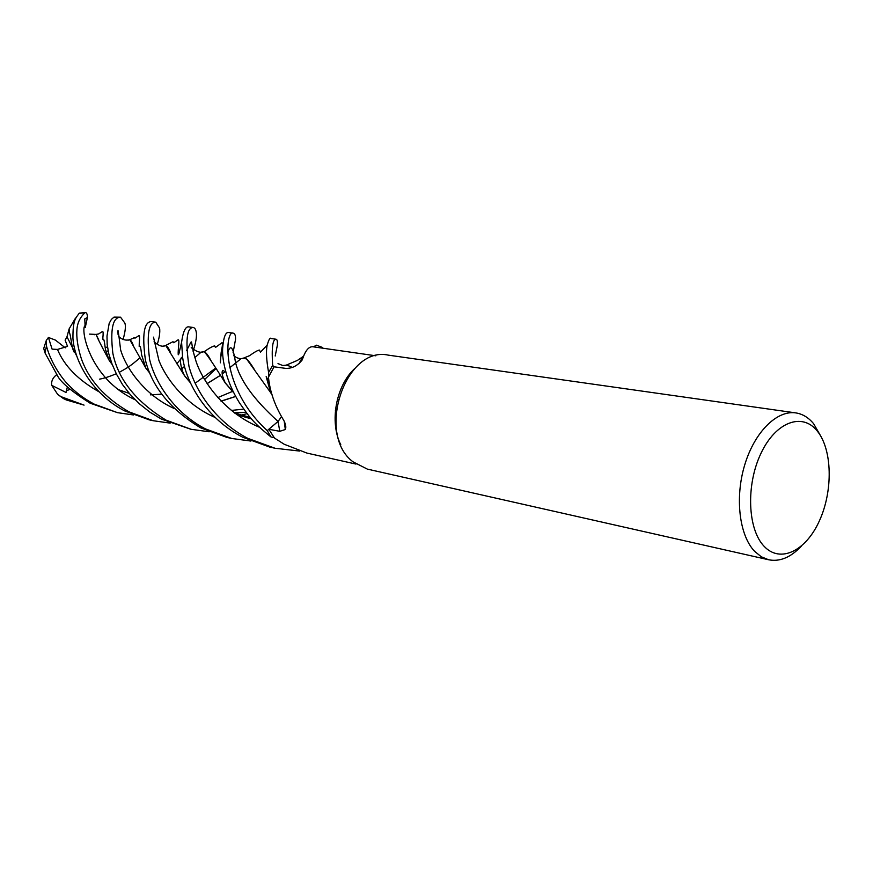 <?xml version="1.0" encoding="UTF-8"?>
<svg xmlns="http://www.w3.org/2000/svg" width="873" height="873" viewBox="0 0 873 873"><rect width="100%" height="100%" fill="white"/><g stroke="black" fill="none" stroke-linecap="round" stroke-linejoin="round"><path stroke-width="1.31" d="M375.837 355.802L312.807 346.756C308.704 346.439 305.19 350.804 302.287 359.84C297.431 365.885 291.8 368.722 285.416 368.341L274.057 366.802L268.469 377.136C269.833 391.628 274.973 406.141 283.921 420.655C285.809 424.507 286.279 427.464 285.318 429.516L279.775 431.317L268.829 429.254L274.504 438.071L284.205 444.259L306.936 453.087L355.966 464.076M349.822 374.331L349.942 373.764M817.204 430.967C832.351 449.366 833.191 490.648 819.474 520.679C805.975 550.961 780.233 563.707 764.039 546.214C747.615 529.202 745.891 484.886 760.896 453.502C775.66 421.845 802.287 412.132 817.204 430.967M801.174 546.312C790.643 557.465 779.818 561.95 768.698 559.779L761.311 556.788L754.632 551.354C739.311 535.411 734.739 497.839 744.691 465.003C754.523 432.091 776.883 409.961 795.827 412.907C802.636 413.966 808.584 417.589 813.669 423.776L821.275 437.013M768.698 559.779L367.315 469.107L352.987 461.806C315.666 434.067 345.522 345.468 388.365 355.147L795.827 412.907M268.829 429.254L278.072 421.452L281.455 416.879M298.97 363.681L303.149 356.555M340.819 444.848C329.263 422.019 335.941 385.637 354.853 368.406M170.17 423.121L153.113 420.71L129.008 411.86C104.804 397.793 88.926 380.082 81.353 358.738C77.752 347.399 76.278 337.622 76.933 329.405C77.457 322.704 80.185 317.128 85.096 312.676L85.379 312.621C86.678 312.534 87.355 314.149 87.42 317.466L84.779 318.907L85.085 325.662C80.251 327.735 88.533 378.118 135.151 399.769M79.672 313.08L79.127 313.374C75.733 318.165 72.765 319.747 72.95 338.506C74.554 361.76 92.942 394.629 124.643 410.888L149.283 419.848M274.035 366.835L272.649 365.438C271.525 347.76 272.671 339.03 276.108 339.237C277.21 339.477 277.625 341.507 277.341 345.326L275.213 355.998M133.558 414.97L117.528 412.667L94.131 404.09C84.321 398.885 75.765 392.501 68.465 384.917C63.303 380.028 51.212 364.106 46.455 346.024L46.313 340.394L48.43 337.458L52.096 349.124L57.476 349.429L67.548 346.406L65.126 340.132L67.003 336.88M43.726 348.425L44.981 352.856L57.269 375.292C60.281 381.883 71.237 391.191 90.126 403.195L117.528 412.667M268.851 429.287L267.258 430.651C218.807 386.412 225.681 328.935 233.222 333.159C234.848 333.486 235.634 335.505 235.557 339.204L233.091 352.714M209.149 431.786L191.132 429.298L166.012 420.12C135.708 401.416 117.964 379.089 112.813 353.107C110.162 329.197 112.737 317.226 120.539 317.194L124.806 323.01C125.963 325.716 125.396 331.216 123.093 339.499M120.539 317.194L114.014 317.117L111.417 319.354L109.18 323.348L106.997 336.007L107.161 344.409L108.798 353.761L111.93 363.725L116.491 374.168L122.515 384.578L130.219 394.531L139.396 403.784L149.796 412.089L161.374 419.084L190.772 429.221M62.823 398.197L66.195 399.921L84.059 405.116L61.077 396.68L57.782 394.541L51.725 385.353C51.201 381.774 52.391 378.609 55.283 375.859L56.745 374.582M193.184 327.484L188.612 326.84C185.425 326.513 183.09 331.653 181.595 342.26L182.599 357.166C186.08 383.542 207.032 419.007 242.759 437.231L269.561 447.02L275.006 448.253L247.79 438.344C215.664 421.746 195.192 390.668 188.95 366.213C185.327 340.59 186.735 327.681 193.184 327.484C194.974 327.833 196.054 329.841 196.425 333.486C196.698 337.873 195.563 343.766 193.031 351.164M299.57 451.057L275.006 448.253M155.743 322.181L151.335 321.559C143.925 321.984 141.961 334.872 145.442 360.233C152.131 387.066 170.541 409.601 200.648 427.835L226.74 437.34L231.749 438.475L205.482 428.916C174.458 412.82 155.143 382.963 149.61 359.447C146.555 334.686 148.596 322.268 155.743 322.181L159.606 328.095C160.185 332.166 159.399 337.6 157.26 344.377M336.192 409.852L335.407 410.561M250.889 441.051L231.749 438.475M281.412 416.814L278.04 421.419L273.5 425.304M233.222 333.159L228.464 332.482C225.42 332.242 223.466 337.644 222.615 348.676C222.309 355.235 223.423 363.059 225.965 372.149C228.41 381.97 232.938 392.261 239.551 403.01C248.172 414.74 250.344 420.426 270.99 436.958L267.258 430.651M270.99 436.958L274.155 437.646M337.382 399.43L338.102 399.43M322.137 348.098L322.366 347.41L322.377 348.131M313.462 346.854L316.408 345.184L322.366 347.41M300.967 359.916L298.85 363.779M276.108 339.237L270.859 338.495C270.095 337.294 268.862 339.51 267.171 345.141C265.927 350.891 266.396 359.982 268.589 372.422L272.649 365.438M268.589 372.422L268.731 376.547M207.087 383.574L220.018 375.565M222.222 373.928L225.158 371.538M240.555 359.043L229.828 367.697L240.381 359.229M241.614 358.628L244.102 358.148L246.623 359.098C248.489 360.68 250.955 363.965 254.021 368.963M75.504 318.121L69.12 328.892L66.97 336.782L76.868 356.293M118.488 389.674L129.237 393.385M207.13 383.64L220.04 375.597M222.222 373.96L225.19 371.549M241.33 358.639L243.742 358.028L246.557 358.923L271.994 394.487M108.339 359.032L109.922 357.843M128.364 340.121L129.684 339.793C130.874 340.121 132.129 342.14 133.438 345.883M234.368 412.831L246.055 412.231M108.372 359.087L109.943 357.908M128.244 340.143L129.793 339.695L145.867 368.177L150.014 373.437M234.553 412.962L246.131 412.34M107.183 351.022L106.364 352.998M51.725 385.353L66.021 392.468L67.385 386.925M233.593 392.534L225.125 382.669M211.07 360.844C208.123 355.125 205.712 352.07 203.835 351.666L201.521 352.103M200.725 352.506L194.865 357.57M184.519 366.464L181.748 368.712M181.759 368.766L184.53 366.518M195.661 356.795L196.239 356.217M201.292 352.125L203.933 351.568C206.235 353.347 213.35 363.823 225.289 383.018L233.724 392.795M154.052 341.769C158.744 345.872 162.585 347.138 165.597 345.555C167.016 345.872 168.598 347.978 170.344 351.874M184.378 375.445L190.259 382.538M236.485 414.38L251.424 418.811M163.731 345.97L165.728 345.446L184.574 375.837L190.369 382.767M236.921 414.686L251.577 418.975M69.949 389.325L66.544 390.766M94.764 334.708L96.019 334.403L98.736 339.935M221.011 401.133L235.634 396.418M284.554 365.591L287.173 365.089L292.259 367.446M94.633 334.73L96.205 334.381C96.543 336.356 100.875 345.021 109.19 360.385L112.279 364.652M221.098 401.231L235.666 396.484M284.26 365.601L286.66 364.969L292.335 367.424M87.42 317.466L85.259 327.561M48.43 337.458L55.414 340.099L65.3 347.836M107.455 346.919L105.207 347.65M227.689 352.627C230.559 343.897 233.124 346.996 235.404 361.913C239.453 379.602 253.672 399.441 278.04 421.419L279.775 431.317M79.127 313.374L85.096 312.676M44.981 352.856L46.455 346.024M66.195 399.921L61.077 396.68M57.476 349.429C64.318 365.896 78.112 379.984 98.867 391.726M204.533 379.569L215.653 368.941M118.073 334.545C117.56 326.087 118.401 331.183 120.616 349.844C125.788 367.697 144.143 394.847 173.771 408.313M241.046 415.188L247.146 413.638M176.793 363.812L182.555 356.915M186.56 350.477C194.264 337.12 189.114 338.844 195.366 359.087C201.074 379.395 223.095 412.023 259.39 427.224M153.484 337.142L158.951 360.571C166.285 379.264 185.753 404.636 215.042 417.436M284.227 421.288L285.318 429.516M153.113 420.71L148.814 419.738M64.133 398.972L57.782 394.541M69.12 328.892L69.36 332.733C70.866 334.424 71.619 349.08 74.412 352.506M243.742 358.028L249.503 355.704C254.469 352.125 257.786 350.248 259.456 350.062L260.438 352.157L267.171 345.141M270.761 392.981L266.156 376.612L269.299 382.243M150.396 394.858L161.636 394.181M195.181 383.247L215.293 368.362M233.735 355.715C237.238 358.476 240.697 359.283 244.102 358.148M129.793 339.695L134.398 337.655L134.933 338.211L138.982 335.581C139.647 335.516 139.745 337.96 139.276 342.936L139.189 346.526L139.745 346.516C140.247 345.282 140.88 348.109 141.644 355.005L145.867 368.177M118.608 336.378C121.838 339.597 125.526 340.743 129.684 339.793M243.742 409.142L231.258 410.43M191.231 347.552C192.278 348.458 199.197 354.122 203.813 351.666M203.933 351.568L204.926 351.219C209.302 348.098 212.543 346.319 214.671 345.883L215.445 347.476L222.069 342.663C223.302 343.536 221.076 351.852 221.131 352.736L220.345 362.841C220.149 360.123 220.902 355.398 222.615 348.676M225.289 383.018C222.189 376.165 221.349 371.953 222.779 370.381L225.954 372.138M99.609 379.133C104.116 378.315 109.671 376.525 116.284 373.764M119.372 372.28C127.949 367.511 130.874 365.743 139.538 358.137M250.169 417.338L234.881 413.213M165.728 345.446L173.018 341.681L173.771 342.751L178.168 339.772C179.893 339.75 177.765 349.047 178.245 354.787C179.369 352.834 177.863 357.832 181.595 342.26M184.574 375.837C182.206 371.189 180.853 366.453 180.504 361.629C180.591 358.661 181.235 357.155 182.446 357.122L182.599 357.166M89.57 334.119L96.019 334.414M217.77 397.597L232.425 391.442M287.173 365.089L282.765 365.525L277.996 363.594M96.205 334.381L98.573 333.966L102.643 331.402C103.778 332.176 102.567 338.779 102.828 339.237L103.21 339.215C104.476 338.659 105.022 348.24 105.698 350.291L109.19 360.385M286.66 364.969L297.431 360.396L303.182 356.457M79.552 313.091L85.379 312.621M46.313 340.394L43.694 348.567"/></g></svg>
